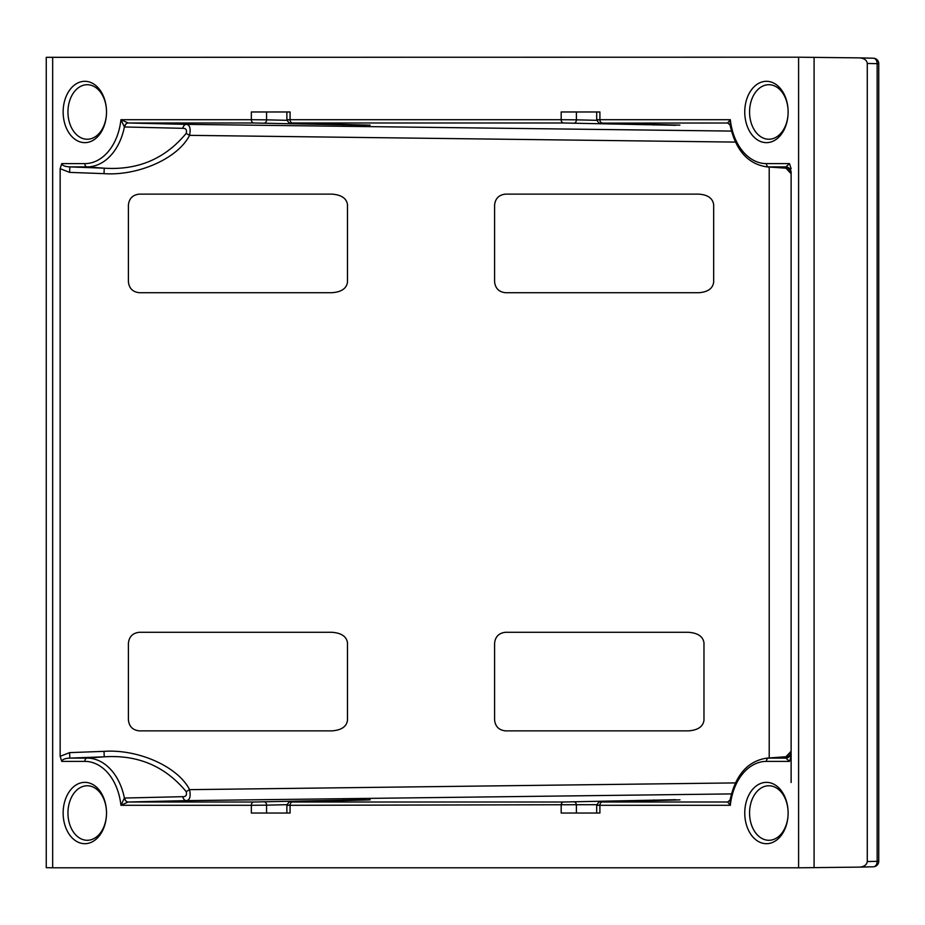 <?xml version="1.0" encoding="UTF-8"?>
<svg xmlns="http://www.w3.org/2000/svg" width="925" height="925" viewBox="0 0 925 925"><rect width="100%" height="100%" fill="white"/><g stroke="black" fill="none" stroke-linecap="round" stroke-linejoin="round"><path stroke-width="1.39" d="M744.752 111.971A30.675 21.691 90 0 1 766.443 81.307A30.675 21.691 90 0 1 788.123 111.971L788.123 111.971A27.264 19.275 -90 0 0 769.519 84.73A27.264 19.275 -90 0 0 749.562 111.971A27.264 19.275 -90 0 0 769.519 139.224A27.264 19.275 -90 0 0 788.123 111.971L788.123 111.971A30.675 21.691 90 0 1 766.443 142.647A30.675 21.691 90 0 1 744.752 111.971M63.143 111.971A30.675 21.691 90 0 1 84.823 81.307A30.675 21.691 90 0 1 106.514 111.971L106.514 111.971A27.264 19.275 -90 0 0 87.91 84.73A27.264 19.275 -90 0 0 67.953 111.971A27.264 19.275 -90 0 0 87.91 139.224A27.264 19.275 -90 0 0 106.514 111.971L106.514 111.971A30.675 21.691 90 0 1 84.823 142.647A30.675 21.691 90 0 1 63.143 111.971M63.143 813.029A30.675 21.691 90 0 1 84.823 782.353A30.675 21.691 90 0 1 106.514 813.029L106.514 813.029A27.264 19.275 -90 0 0 87.91 785.776A27.264 19.275 -90 0 0 67.953 813.029A27.264 19.275 -90 0 0 87.91 840.27A27.264 19.275 -90 0 0 106.514 813.029L106.514 813.029A30.675 21.691 90 0 1 84.823 843.692A30.675 21.691 90 0 1 63.143 813.029M744.752 813.029A30.675 21.691 90 0 1 766.443 782.353A30.675 21.691 90 0 1 788.123 813.029L788.123 813.029A27.264 19.275 -90 0 0 769.519 785.776A27.264 19.275 -90 0 0 749.562 813.029A27.264 19.275 -90 0 0 769.519 840.27A27.264 19.275 -90 0 0 788.123 813.029L788.123 813.029A30.675 21.691 90 0 1 766.443 843.692A30.675 21.691 90 0 1 744.752 813.029M878.75 295.272L878.75 861.302A5.481 5.481 0 0 1 873.408 866.783A5.481 3.873 -91.4 0 0 877.143 861.302L877.143 63.698A5.481 3.873 -88.6 0 0 873.408 58.217A5.481 5.481 0 0 1 878.75 63.698L878.75 191.567M878.75 320.096L878.75 166.743L878.727 320.096M878.75 186.422L878.727 200.124L878.75 186.422M347.488 282.171L347.488 204.668C346.54 198.274 341.29 194.759 331.751 194.123L139.363 194.123C132.749 194.828 129.107 198.482 128.402 205.096L128.402 281.743C129.107 288.357 132.749 292.011 139.363 292.716L331.751 292.716C341.29 292.08 346.54 288.565 347.488 282.171M128.402 719.904C129.107 726.518 132.749 730.172 139.363 730.877L331.751 730.877C341.29 730.241 346.54 726.726 347.488 720.332L347.488 642.829C346.54 636.435 341.29 632.92 331.751 632.284L139.363 632.284C132.749 632.989 129.107 636.643 128.402 643.257L128.402 719.904L128.402 643.257M60.148 756.326L69.618 752.626L69.826 758.095C64.923 758.373 62.229 759.471 61.744 761.379L60.148 756.326L60.148 168.674L61.744 163.621C62.229 165.529 64.923 166.627 69.826 166.905L69.618 172.374L60.148 168.674M494.586 719.904C495.28 726.518 498.933 730.172 505.536 730.877L688.235 730.877C697.774 730.241 703.023 726.726 703.971 720.332L703.971 642.829C703.023 636.435 697.774 632.92 688.235 632.284L505.536 632.284C498.933 632.989 495.28 636.643 494.586 643.257L494.586 719.904L494.586 643.257M494.586 281.743C495.28 288.357 498.933 292.011 505.536 292.716L698.745 292.716C707.787 292.08 712.759 288.554 713.661 282.148L713.661 204.691C712.759 198.285 707.787 194.77 698.745 194.123L505.536 194.123C498.933 194.828 495.28 198.482 494.586 205.096L494.586 281.743L494.586 205.096M182.792 128.321A5.481 3.677 91.3 0 1 186.376 124.366C189.845 124.852 190.908 128.517 189.567 135.351C178.039 158.267 138.299 176.062 104.028 173.646L104.236 168.177L87.031 166.905L69.826 166.905L104.236 168.177C137.837 170.397 165.147 158.799 186.168 133.385C187.104 129.916 185.971 128.228 182.792 128.321L124.401 126.968L120.932 119.707L251.357 119.707L251.357 111.971L290.08 111.971L290.08 119.707L561.174 119.707L561.174 111.971L599.909 111.971L599.909 119.707L730.322 119.707L730.091 125.048L727.778 123.002A5.481 4.012 -85.6 0 0 727.767 123.002A5.481 4.058 -88.5 0 0 727.697 122.99A5.481 4.058 -88.5 0 0 727.628 122.99L730.322 119.707A51.65 36.526 -90 0 0 766.443 163.621L789.511 163.621L785.845 166.905L785.845 168.177L768.64 166.905A54.933 38.838 90 0 1 766.605 166.835L785.845 168.177A5.481 5.469 180 0 1 791.118 173.646L791.118 782.492M596.752 804.681L290.08 805.293L290.08 813.029L251.357 813.029L251.357 805.293L120.932 805.293L124.401 798.032L182.792 796.679C185.983 796.772 187.104 795.084 186.168 791.615C165.159 766.212 137.848 754.603 104.236 756.823L87.031 758.095A54.933 38.838 90 0 1 124.401 798.032A5.481 3.712 85.9 0 0 128.112 802.01L120.932 805.293A51.65 36.526 -90 0 0 84.823 761.379L61.744 761.379M789.511 163.621L791.118 168.674M791.118 756.326L789.511 761.379L785.845 758.095A5.481 5.469 180 0 0 791.118 752.626M599.909 813.029L561.174 813.029L561.174 805.293A3.284 2.324 90 0 1 563.464 802.01L675.77 799.709L602.187 802.01L727.744 801.998A5.481 4.058 88.5 0 1 727.697 802.01A5.481 4.058 88.5 0 1 727.628 802.01L730.322 805.293L599.909 805.293L599.909 813.029M52.667 867.8L798.599 867.8L859.545 867.118C864.216 866.713 866.794 864.863 867.28 861.545L867.28 63.455C866.794 60.137 864.216 58.287 859.545 57.882L798.599 57.2L46.25 57.315L46.25 867.685L52.667 867.8L52.667 57.2M859.545 867.118L873.408 866.783A5.481 3.873 -91.4 0 1 873.339 866.783L859.811 867.118M859.811 57.882L873.339 58.217A5.481 3.873 -88.6 0 1 873.408 58.217L859.545 57.882M878.75 277.049L878.75 209.79M791.118 751.354A5.481 5.469 180 0 1 785.845 756.823L768.64 758.095L785.845 758.095L785.845 756.823L791.118 751.262M574.113 801.882A3.284 2.243 88.6 0 1 576.391 805.166L576.391 813.029L596.694 813.029L596.694 805.247C598.567 801.836 600.313 800.715 601.967 801.882A3.284 2.405 -91.5 0 0 601.921 801.882L676.117 799.986A3.284 2.405 -91.5 0 0 676.071 799.986M563.464 122.99A3.284 2.324 90 0 1 561.174 119.707L576.391 119.834L576.391 111.971L596.694 111.971L596.694 119.753C598.567 123.164 600.313 124.285 601.967 123.118A3.284 2.405 -88.5 0 0 602.002 123.118L675.77 125.291L563.464 122.99L292.369 122.99L365.953 125.291L253.635 122.99L128.205 122.99L186.376 124.366L731.421 131.084M286.923 804.681L266.573 805.166L266.573 813.029L286.877 813.029L286.877 805.247C288.739 801.836 290.496 800.715 292.138 801.882L366.288 799.986A3.284 2.405 -91.5 0 0 366.254 799.986M253.635 122.99A3.284 2.324 90 0 1 251.357 119.707L266.573 119.834L266.573 111.971L286.877 111.971L286.877 119.753C288.739 123.164 290.496 124.285 292.138 123.118A3.284 2.405 -88.5 0 0 292.184 123.118M69.618 752.626L104.028 751.354C138.299 748.938 178.039 766.732 189.567 789.649C190.92 796.483 189.845 800.148 186.376 800.634A5.481 3.677 88.7 0 1 182.792 796.679M731.421 793.916L186.376 800.634L128.112 802.01M766.605 758.165C747.666 761.125 735.491 775.046 730.091 799.952L730.322 805.293A51.65 36.526 -90 0 1 766.443 761.379A3.284 2.324 -90 0 1 768.64 758.095A54.933 38.838 90 0 0 766.605 758.165L786.042 756.731M61.744 163.621L84.823 163.621A51.65 36.526 -90 0 0 120.932 119.707L128.205 122.99A5.481 3.677 91.3 0 0 124.621 126.979M730.091 125.048L730.091 125.048C735.491 149.954 747.666 163.875 766.605 166.835M104.028 751.354L104.236 756.823L69.826 758.095L87.031 758.095A3.284 2.324 90 0 0 84.823 761.379M735.433 782.908L189.567 789.649L186.168 791.615M563.464 802.01L292.369 802.01L365.953 799.709L253.635 802.01L128.205 802.01A5.481 3.677 88.7 0 1 124.621 798.021M730.091 799.952L727.778 801.998A5.481 4.012 85.6 0 1 727.767 801.998A5.481 4.012 85.6 0 1 727.547 802.01M186.168 133.385L189.567 135.351L735.433 142.092M84.823 163.621A3.284 2.324 90 0 0 87.031 166.905A54.933 38.838 90 0 0 124.401 126.968A5.481 3.712 94.1 0 1 128.112 122.99M766.443 163.621A3.284 2.324 -90 0 0 768.64 166.905L785.845 166.905A5.481 5.469 180 0 1 791.118 172.374M675.77 125.291A3.284 2.324 -90 0 1 674.845 124.991M654.877 124.47A3.284 2.243 91.4 0 1 653.64 125.025M365.953 125.291A3.284 2.324 -90 0 1 365.017 124.991M345.048 124.47A3.284 2.243 91.4 0 1 343.811 125.025M769.207 757.98L769.207 167.02M104.028 173.646L69.618 172.374M789.511 761.379L766.443 761.379M798.599 867.8L798.599 57.2M814.093 867.685L814.093 57.315M867.28 861.545L878.75 861.302M878.75 63.698L867.28 63.455M727.744 123.002L602.002 123.118M602.187 802.01A3.284 2.324 90 0 0 599.909 805.293C595.816 805.282 595.723 805.236 599.643 805.166M574.113 123.118A3.284 2.243 91.4 0 0 576.391 119.834L596.752 120.319M599.643 119.834C595.723 119.764 595.816 119.718 599.909 119.707A3.284 2.324 90 0 0 602.187 122.99M292.369 802.01A3.284 2.324 90 0 0 290.08 805.293C285.987 805.282 285.894 805.236 289.814 805.166M264.296 801.882A3.284 2.243 88.6 0 1 266.573 805.166L251.357 805.293A3.284 2.324 90 0 1 253.635 802.01M289.814 119.834C285.894 119.764 285.987 119.718 290.08 119.707A3.284 2.324 90 0 0 292.369 122.99M264.296 123.118A3.284 2.243 91.4 0 0 266.573 119.834L286.923 120.319M343.811 799.975A3.284 2.243 88.6 0 1 345.048 800.53M366.335 799.975A3.284 2.405 -91.5 0 0 366.288 799.986L370.173 799.836M653.64 799.975A3.284 2.243 88.6 0 1 654.877 800.53M676.163 799.975A3.284 2.405 -91.5 0 0 676.117 799.986L680.002 799.836M292.138 123.118L370.092 125.152M601.967 123.118L679.91 125.152M786.042 168.269L791.118 173.738"/></g></svg>
